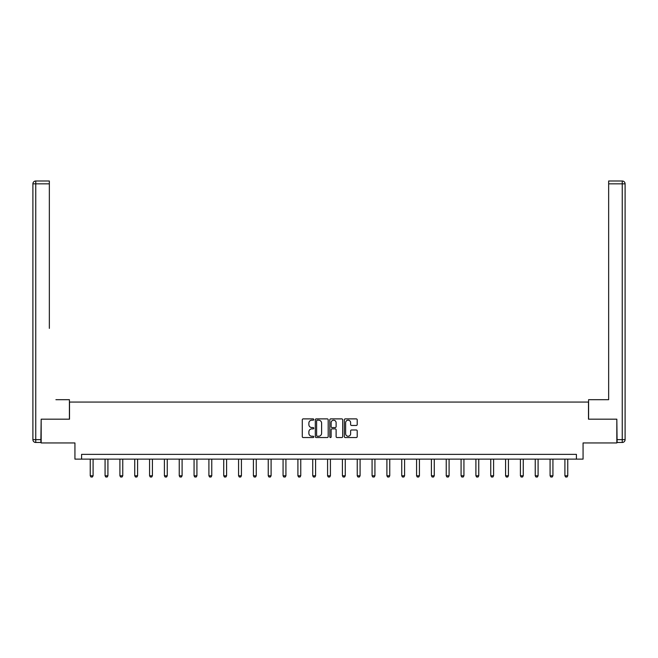 <?xml version="1.0" encoding="UTF-8"?>
<svg xmlns="http://www.w3.org/2000/svg" width="658" height="658" viewBox="0 0 658 658"><rect width="100%" height="100%" fill="white"/><g stroke="black" fill="none" stroke-linecap="round" stroke-linejoin="round"><path stroke-width="0.99" d="M313.784 419.533A0.65 0.65 0 0 0 313.134 418.883L303.215 418.883A0.929 0.929 0 0 0 302.285 419.812L302.285 436.616A0.929 0.929 0 0 0 303.215 437.545L313.134 437.545A0.65 0.65 0 0 0 313.784 436.896A0.65 0.65 0 0 0 313.134 436.238L311.851 436.238A2.986 2.986 0 0 1 308.865 433.252L308.865 431.854A2.986 2.986 0 0 1 311.851 428.868L313.134 428.868A0.65 0.65 0 0 0 313.784 428.21A0.65 0.65 0 0 0 313.134 427.56L311.851 427.56A2.986 2.986 0 0 1 308.865 424.575L308.865 423.176A2.986 2.986 0 0 1 311.851 420.191L313.134 420.191A0.65 0.65 0 0 0 313.784 419.533M356.274 425.463A0.929 0.929 0 0 0 357.212 424.525L357.212 419.812A0.929 0.929 0 0 0 356.274 418.883L345.261 418.883A0.929 0.929 0 0 0 344.331 419.812L344.331 436.616A0.929 0.929 0 0 0 345.261 437.545L356.274 437.545A0.929 0.929 0 0 0 357.212 436.616L357.212 430.924A0.929 0.929 0 0 0 356.274 429.987L351.561 429.987A0.929 0.929 0 0 0 350.632 430.924L350.632 433.745A2.5 2.5 0 0 1 348.131 436.238A2.5 2.5 0 0 1 345.639 433.745L345.639 422.683A2.5 2.5 0 0 1 348.131 420.191A2.5 2.5 0 0 1 350.632 422.683L350.632 424.525A0.929 0.929 0 0 0 351.561 425.463L356.274 425.463M576.416 459.12L583.07 459.12L583.07 442.949L616.826 442.949L616.826 419.179L588.491 419.179L588.491 402.063L69.509 402.063L69.509 419.179L41.174 419.179L41.174 442.949L74.93 442.949L74.93 459.12L576.416 459.12L576.416 454.365L81.584 454.365L81.584 459.12M328.186 419.812A0.929 0.929 0 0 0 327.248 418.883L316.235 418.883A0.929 0.929 0 0 0 315.305 419.812L315.305 436.616A0.929 0.929 0 0 0 316.235 437.545L327.248 437.545A0.929 0.929 0 0 0 328.186 436.616L328.186 419.812M330.752 418.883L341.765 418.883A0.929 0.929 0 0 1 342.695 419.812L342.695 436.616A0.929 0.929 0 0 1 341.765 437.545L337.052 437.545A0.929 0.929 0 0 1 336.115 436.616L336.115 429.797A0.929 0.929 0 0 0 335.185 428.868L332.06 428.868A0.929 0.929 0 0 0 331.122 429.797L331.122 436.896A0.65 0.65 0 0 1 330.472 437.545A0.65 0.65 0 0 1 329.814 436.896L329.814 419.812A0.929 0.929 0 0 1 330.752 418.883M317.263 420.191A0.65 0.65 0 0 0 316.613 420.84L316.613 435.588A0.65 0.65 0 0 0 317.263 436.238L318.62 436.238A2.986 2.986 0 0 0 321.606 433.252L321.606 423.176A2.986 2.986 0 0 0 318.62 420.191L317.263 420.191M336.115 422.732A2.5 2.5 0 0 0 333.622 420.232A2.5 2.5 0 0 0 331.122 422.732L331.122 426.631A0.929 0.929 0 0 0 332.06 427.56L335.185 427.56A0.929 0.929 0 0 0 336.115 426.631L336.115 422.732M90.236 459.12L90.236 475.775L93.091 475.775L93.091 459.12M93.091 475.775L92.375 477.009L90.952 477.009L90.236 475.775M69.411 419.179L69.411 399.686L55.914 399.686M49.35 183.837L35.754 183.837L35.754 180.991L49.35 180.991L49.35 328.375M35.754 442.48L35.754 439.626L32.9 439.626A2.854 2.854 0 0 0 35.754 442.48L40.886 442.48L35.754 442.48A2.854 2.854 0 0 1 32.9 439.626L32.9 183.837A2.854 2.854 0 0 1 35.754 180.991A2.854 2.854 0 0 0 32.9 183.837L35.754 183.837L35.754 439.626L40.886 439.626L41.174 419.179M40.886 439.626L40.886 442.48M602.086 399.686L608.65 399.686L608.65 180.991L622.246 180.991L608.65 180.991M588.589 419.179L588.589 399.686L608.65 399.686L608.65 328.375M617.114 439.626L622.246 439.626L622.246 442.48A2.854 2.854 0 0 0 625.1 439.626L625.1 183.837L625.1 439.626A2.854 2.854 0 0 1 622.246 442.48L617.114 442.48L616.826 419.179M622.246 180.991A2.854 2.854 0 0 1 625.1 183.837A2.854 2.854 0 0 0 622.246 180.991L622.246 183.837L608.65 183.837M105.074 459.12L105.074 475.775L107.92 475.775L107.92 459.12M107.92 475.775L107.213 477.009L105.782 477.009L105.074 475.775M119.904 459.12L119.904 475.775L122.758 475.775L122.758 459.12M122.758 475.775L122.043 477.009L120.62 477.009L119.904 475.775M134.742 459.12L134.742 475.775L137.588 475.775L137.588 459.12M137.588 475.775L136.88 477.009L135.449 477.009L134.742 475.775M149.572 459.12L149.572 475.775L152.426 475.775L152.426 459.12M152.426 475.775L151.71 477.009L150.287 477.009L149.572 475.775M164.401 459.12L164.401 475.775L167.255 475.775L167.255 459.12M167.255 475.775L166.548 477.009L165.117 477.009L164.401 475.775M179.239 459.12L179.239 475.775L182.093 475.775L182.093 459.12M182.093 475.775L181.378 477.009L179.955 477.009L179.239 475.775M194.069 459.12L194.069 475.775L196.923 475.775L196.923 459.12M196.923 475.775L196.207 477.009L194.784 477.009L194.069 475.775M208.907 459.12L208.907 475.775L211.761 475.775L211.761 459.12M211.761 475.775L211.045 477.009L209.622 477.009L208.907 475.775M223.736 459.12L223.736 475.775L226.591 475.775L226.591 459.12M226.591 475.775L225.875 477.009L224.452 477.009L223.736 475.775M238.574 459.12L238.574 475.775L241.428 475.775L241.428 459.12M241.428 475.775L240.713 477.009L239.282 477.009L238.574 475.775M253.404 459.12L253.404 475.775L256.258 475.775L256.258 459.12M256.258 475.775L255.543 477.009L254.12 477.009L253.404 475.775M268.242 459.12L268.242 475.775L271.096 475.775L271.096 459.12M271.096 475.775L270.38 477.009L268.949 477.009L268.242 475.775M283.072 459.12L283.072 475.775L285.926 475.775L285.926 459.12M285.926 475.775L285.21 477.009L283.787 477.009L283.072 475.775M297.909 459.12L297.909 475.775L300.755 475.775L300.755 459.12M300.755 475.775L300.048 477.009L298.617 477.009L297.909 475.775M312.739 459.12L312.739 475.775L315.593 475.775L315.593 459.12M315.593 475.775L314.878 477.009L313.455 477.009L312.739 475.775M327.577 459.12L327.577 475.775L330.423 475.775L330.423 459.12M330.423 475.775L329.716 477.009L328.284 477.009L327.577 475.775M342.407 459.12L342.407 475.775L345.261 475.775L345.261 459.12M345.261 475.775L344.545 477.009L343.122 477.009L342.407 475.775M357.245 459.12L357.245 475.775L360.091 475.775L360.091 459.12M360.091 475.775L359.383 477.009L357.952 477.009L357.245 475.775M372.074 459.12L372.074 475.775L374.928 475.775L374.928 459.12M374.928 475.775L374.213 477.009L372.79 477.009L372.074 475.775M386.904 459.12L386.904 475.775L389.758 475.775L389.758 459.12M389.758 475.775L389.051 477.009L387.62 477.009L386.904 475.775M401.742 459.12L401.742 475.775L404.596 475.775L404.596 459.12M404.596 475.775L403.88 477.009L402.457 477.009L401.742 475.775M416.572 459.12L416.572 475.775L419.426 475.775L419.426 459.12M419.426 475.775L418.718 477.009L417.287 477.009L416.572 475.775M431.409 459.12L431.409 475.775L434.264 475.775L434.264 459.12M434.264 475.775L433.548 477.009L432.125 477.009L431.409 475.775M446.239 459.12L446.239 475.775L449.093 475.775L449.093 459.12M449.093 475.775L448.378 477.009L446.955 477.009L446.239 475.775M461.077 459.12L461.077 475.775L463.931 475.775L463.931 459.12M463.931 475.775L463.216 477.009L461.793 477.009L461.077 475.775M475.907 459.12L475.907 475.775L478.761 475.775L478.761 459.12M478.761 475.775L478.045 477.009L476.622 477.009L475.907 475.775M490.745 459.12L490.745 475.775L493.599 475.775L493.599 459.12M493.599 475.775L492.883 477.009L491.452 477.009L490.745 475.775M505.574 459.12L505.574 475.775L508.428 475.775L508.428 459.12M508.428 475.775L507.713 477.009L506.29 477.009L505.574 475.775M520.412 459.12L520.412 475.775L523.258 475.775L523.258 459.12M523.258 475.775L522.551 477.009L521.12 477.009L520.412 475.775M535.242 459.12L535.242 475.775L538.096 475.775L538.096 459.12M538.096 475.775L537.38 477.009L535.957 477.009L535.242 475.775M550.08 459.12L550.08 475.775L552.926 475.775L552.926 459.12M552.926 475.775L552.218 477.009L550.787 477.009L550.08 475.775M564.909 459.12L564.909 475.775L567.764 475.775L567.764 459.12M567.764 475.775L567.048 477.009L565.625 477.009L564.909 475.775M625.1 439.626L622.246 439.626L622.246 183.837L625.1 183.837"/></g></svg>
